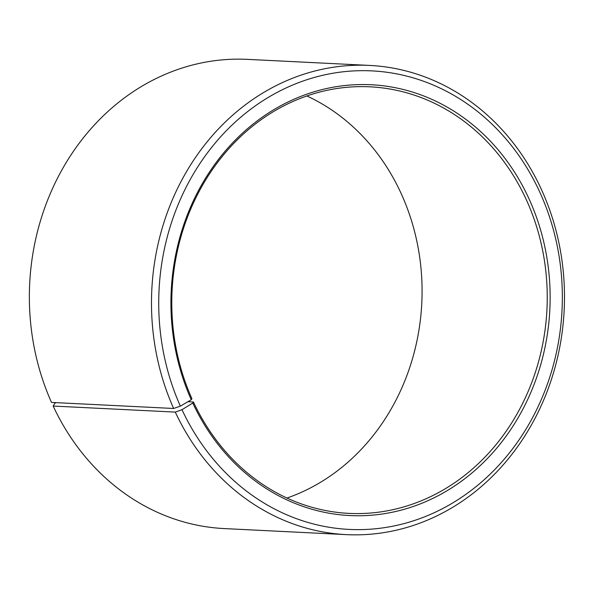 <?xml version="1.0" encoding="UTF-8"?>
<svg xmlns="http://www.w3.org/2000/svg" width="594" height="594" viewBox="0 0 594 594"><rect width="100%" height="100%" fill="white"/><g stroke="black" fill="none" stroke-linecap="round" stroke-linejoin="round"><path stroke-width="0.89" d="M286.976 498.032A213.536 187.659 92.8 0 0 400.445 192.011A213.536 187.659 92.8 0 0 306.89 95.968M525.623 198.218A213.536 187.659 92.8 0 0 370.084 86.828A213.536 187.659 92.8 0 0 191.914 398.7L191.261 399.732A215.674 189.538 92.8 0 1 273.656 109.786A215.674 189.538 92.8 0 1 528.296 197.245A215.674 189.538 92.8 0 1 448.886 489.619A215.674 189.538 92.8 0 1 192.775 403.059L193.421 401.99A213.536 187.659 92.8 0 0 348.953 513.379A213.536 187.659 92.8 0 0 517.448 413.201A213.536 187.659 92.8 0 0 525.623 198.218M55.955 402.65L54.774 403.378L53.163 406.051L175.282 412.102L181.979 409.682A229.551 201.737 92.8 0 0 454.573 501.819A229.551 201.737 92.8 0 0 539.092 190.622A229.551 201.737 92.8 0 0 268.057 97.535A229.551 201.737 92.8 0 0 180.368 406.14L191.261 399.732M175.282 412.102A234.89 206.422 92.8 0 0 346.369 534.63A234.89 206.422 92.8 0 0 531.712 424.435A234.89 206.422 92.8 0 0 540.703 187.949A234.89 206.422 92.8 0 0 369.617 65.422A234.89 206.422 92.8 0 0 173.634 408.479L180.368 406.14M53.163 406.051A234.89 206.422 92.8 0 0 224.25 528.578L346.369 534.63M369.617 65.422L247.498 59.37A234.89 206.422 92.8 0 0 51.507 402.428L173.634 408.479M181.979 409.682L192.775 403.059M193.421 401.99L187.897 401.715"/></g></svg>
